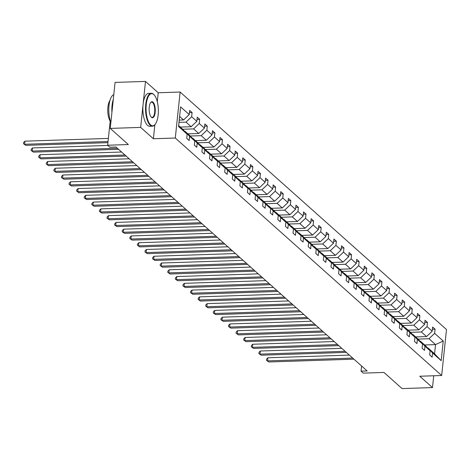 <?xml version="1.0" encoding="UTF-8"?>
<svg xmlns="http://www.w3.org/2000/svg" width="470" height="470" viewBox="0 0 470 470"><rect width="100%" height="100%" fill="white"/><g stroke="black" fill="none" stroke-linecap="round" stroke-linejoin="round"><path stroke-width="0.7" d="M157.286 101.685L158.226 92.76L145.494 81.416L140.665 127.399L153.39 138.75L175.292 138.027L441.665 375.512L419.763 376.235L432.488 387.58L433.734 375.777M432.488 387.58L402.067 388.584L383.966 372.446L363.275 373.127L361.06 371.153L367.146 370.953L115.961 147.004L109.874 147.204L107.659 145.23L128.345 144.548L110.239 128.404L115.074 82.42L145.494 81.416M140.665 127.399L110.239 128.404M158.226 92.76L180.128 92.038L446.5 329.523L441.665 375.512M179.229 120.097L183.57 119.956L179.611 116.425M183.57 119.956L189.228 114.562L189.668 110.403L192.101 112.571L189.434 112.659M424.657 344.957L435.537 344.598L428.969 338.741L434.627 333.348L443.239 341.032L441.177 360.666L432.565 352.988L432.124 357.153L429.692 354.979L430.126 350.82L424.968 346.22L424.533 350.379L422.101 348.211L422.536 344.046L417.378 339.446L416.943 343.611L414.505 341.443L414.945 337.278L409.787 332.678L409.346 336.843L406.914 334.675L407.349 330.51L402.191 325.91L401.756 330.075L399.324 327.907L399.759 323.742L394.6 319.142L394.16 323.307L391.727 321.133L392.168 316.974L387.01 312.374L386.569 316.533L384.137 314.365L384.572 310.2L379.413 305.6L378.979 309.765L376.546 307.597L376.981 303.432L371.823 298.832L371.382 302.997L368.95 300.829L369.391 296.664L364.232 292.064L363.792 296.229L361.36 294.055L361.794 289.896L356.636 285.296L356.201 289.461L353.763 287.288L354.204 283.128L349.046 278.528L348.605 282.687L346.173 280.519L346.613 276.354L341.449 271.754L341.014 275.919L338.582 273.752L339.017 269.586L333.859 264.986L333.424 269.151L330.986 266.983L331.426 262.818L326.268 258.218L325.828 262.383L323.395 260.21L323.836 256.05L318.672 251.45L318.237 255.615L315.805 253.442L316.24 249.282L311.081 244.682L310.647 248.842L308.208 246.674L308.649 242.508L303.491 237.908L303.05 242.074L300.618 239.906L301.053 235.74L295.894 231.14L295.46 235.305L293.027 233.138L293.462 228.972L288.304 224.372L287.863 228.538L285.431 226.364L285.872 222.204L280.713 217.604L280.273 221.77L277.841 219.596L278.275 215.436L273.117 210.836L272.682 214.996L270.25 212.828L270.685 208.662L265.526 204.062L265.086 208.228L262.654 206.06L263.094 201.894L257.936 197.294L257.495 201.46L255.063 199.292L255.498 195.126L250.34 190.526L249.905 194.692L247.467 192.518L247.907 188.358L242.749 183.758L242.309 187.918L239.876 185.75L240.317 181.584L235.153 176.99L234.718 181.15L232.286 178.982L232.721 174.817L227.562 170.216L227.128 174.382L224.689 172.214L225.13 168.049L219.972 163.448L219.531 167.614L217.099 165.446L217.54 161.28L212.375 156.68L211.941 160.846L209.508 158.672L209.943 154.513L204.785 149.912L204.35 154.072L201.912 151.904L202.353 147.739L197.194 143.144L196.754 147.304L194.322 145.136L194.756 140.971L189.598 136.371L189.163 140.536L186.731 138.368L187.166 134.203L178.553 126.524L180.615 106.884L189.228 114.562M175.292 138.027L180.128 92.038M180.28 127.082L191.161 126.724L186.003 122.124L191.666 116.736L192.101 112.571M191.666 116.736L196.824 121.336L197.259 117.171L199.691 119.339L197.024 119.427M187.877 133.85L198.757 133.492L193.599 128.892L199.257 123.504L199.691 119.339M199.257 123.504L204.415 128.104L204.855 123.939L207.288 126.107L204.614 126.195M195.467 140.618L206.348 140.26L201.189 135.66L206.847 130.272L207.288 126.107M206.847 130.272L212.005 134.872L212.446 130.707L214.878 132.881L212.211 132.969M203.064 147.392L213.944 147.034L208.78 142.434L214.443 137.04L214.878 132.881M214.443 137.04L219.602 141.64L220.036 137.481L222.475 139.649L219.801 139.737M210.654 154.16L221.535 153.802L216.376 149.202L222.034 143.814L222.475 139.649M222.034 143.814L227.192 148.408L227.633 144.249L230.065 146.417L227.392 146.505M218.245 160.928L229.125 160.57L223.967 155.97L229.624 150.582L230.065 146.417M229.624 150.582L234.788 155.182L235.223 151.017L237.655 153.185L234.988 153.273M225.841 167.696L236.721 167.338L231.557 162.738L237.221 157.35L237.655 153.185M237.221 157.35L242.379 161.95L242.814 157.785L245.252 159.953L242.579 160.041M233.431 174.464L244.312 174.106L239.154 169.505L244.811 164.118L245.252 159.953M244.811 164.118L249.97 168.718L250.41 164.553L252.842 166.727L250.169 166.815M241.022 181.238L251.902 180.88L246.744 176.279L252.402 170.886L252.842 166.727M252.402 170.886L257.566 175.486L258.001 171.327L260.433 173.495L257.766 173.583M248.618 188.006L259.499 187.647L254.341 183.047L259.998 177.66L260.433 173.495M259.998 177.66L265.156 182.26L265.591 178.095L268.029 180.263L265.356 180.351M256.209 194.774L267.089 194.416L261.931 189.815L267.589 184.428L268.029 180.263M267.589 184.428L272.747 189.028L273.188 184.863L275.62 187.031L272.947 187.119M263.799 201.542L274.68 201.184L269.522 196.583L275.185 191.196L275.62 187.031M275.185 191.196L280.343 195.796L280.778 191.631L283.21 193.799L280.543 193.887M271.396 208.31L282.276 207.952L277.118 203.351L282.776 197.964L283.21 193.799M282.776 197.964L287.934 202.564L288.374 198.399L290.807 200.572L288.134 200.661M278.986 215.084L289.867 214.725L284.708 210.125L290.366 204.732L290.807 200.572M290.366 204.732L295.524 209.332L295.965 205.173L298.397 207.341L295.73 207.429M286.577 221.852L297.457 221.493L292.299 216.893L297.962 211.506L298.397 207.341M297.962 211.506L303.121 216.106L303.555 211.941L305.988 214.109L303.32 214.197M294.173 228.62L305.054 228.261L299.895 223.661L305.553 218.274L305.988 214.109M305.553 218.274L310.711 222.874L311.152 218.709L313.584 220.876L310.911 220.965M301.764 235.388L312.644 235.029L307.486 230.429L313.143 225.042L313.584 220.876M313.143 225.042L318.302 229.642L318.742 225.477L321.174 227.65L318.507 227.738M309.36 242.156L320.24 241.797L315.076 237.197L320.74 231.81L321.174 227.65M320.74 231.81L325.898 236.41L326.333 232.245L328.771 234.418L326.098 234.507M316.95 248.93L327.831 248.571L322.673 243.971L328.33 238.578L328.771 234.418M328.33 238.578L333.488 243.178L333.929 239.018L336.361 241.186L333.688 241.275M324.541 255.698L335.421 255.339L330.263 250.739L335.921 245.352L336.361 241.186M335.921 245.352L341.085 249.952L341.52 245.787L343.952 247.954L341.285 248.042M332.137 262.466L343.018 262.107L337.854 257.507L343.517 252.12L343.952 247.954M343.517 252.12L348.675 256.72L349.11 252.555L351.548 254.722L348.875 254.811M339.728 269.234L350.608 268.875L345.45 264.275L351.108 258.888L351.548 254.722M351.108 258.888L356.266 263.488L356.707 259.322L359.139 261.496L356.466 261.584M347.318 276.002L358.199 275.643L353.041 271.043L358.698 265.656L359.139 261.496M358.698 265.656L363.862 270.256L364.297 266.091L366.729 268.264L364.062 268.352M354.915 282.776L365.795 282.417L360.637 277.817L366.295 272.424L366.729 268.264M366.295 272.424L371.453 277.024L371.887 272.864L374.326 275.032L371.653 275.12M362.505 289.543L373.386 289.185L368.227 284.585L373.885 279.198L374.326 275.032M373.885 279.198L379.043 283.798L379.484 279.632L381.916 281.8L379.243 281.888M370.096 296.312L380.976 295.953L375.818 291.353L381.481 285.966L381.916 281.8M381.481 285.966L386.64 290.566L387.074 286.4L389.507 288.568L386.839 288.656M377.692 303.079L388.572 302.721L383.414 298.121L389.072 292.734L389.507 288.568M389.072 292.734L394.23 297.334L394.671 293.168L397.103 295.342L394.43 295.43M385.282 309.848L396.163 309.489L391.005 304.895L396.662 299.502L397.103 295.342M396.662 299.502L401.821 304.102L402.261 299.936L404.694 302.11L402.02 302.198M392.873 316.621L403.754 316.263L398.595 311.663L404.259 306.27L404.694 302.11M404.259 306.27L409.417 310.87L409.852 306.71L412.284 308.878L409.617 308.966M400.469 323.389L411.35 323.031L406.192 318.431L411.849 313.044L412.284 308.878M411.849 313.044L417.007 317.644L417.448 313.478L419.88 315.646L417.207 315.734M408.06 330.157L418.94 329.799L413.782 325.199L419.44 319.812L419.88 315.646M419.44 319.812L424.598 324.412L425.039 320.246L427.471 322.414L424.804 322.502M415.656 336.925L426.537 336.567L421.373 331.967L427.036 326.579L427.471 322.414M427.036 326.579L432.194 331.18L432.629 327.014L435.067 329.188L432.394 329.276M434.627 333.348L435.067 329.188M194.756 140.971L190.197 135.918L185.039 131.318L184.575 131.336M185.039 131.318L189.598 136.371M178.988 122.353L186.003 122.124M191.161 126.724L196.824 121.336M202.353 147.739L197.788 142.692L192.63 138.092L192.171 138.104M192.63 138.092L197.194 143.144M182.695 129.25L193.599 128.892M198.757 133.492L204.415 128.104M209.943 154.513L205.384 149.46L200.22 144.86L199.762 144.872M200.22 144.86L204.785 149.912M190.285 136.024L201.189 135.66M206.348 140.26L212.005 134.872M217.54 161.28L212.975 156.228L207.816 151.628L207.352 151.645M207.816 151.628L212.375 156.68M197.882 142.792L208.78 142.434M213.944 147.034L219.602 141.64M225.13 168.049L220.565 162.996L215.407 158.396L214.949 158.413M215.407 158.396L219.972 163.448M205.472 149.56L216.376 149.202M221.535 153.802L227.192 148.408M232.721 174.817L228.162 169.764L223.003 165.17L222.539 165.182M223.003 165.17L227.562 170.216M213.063 156.328L223.967 155.97M229.125 160.57L234.788 155.182M240.317 181.584L235.752 176.538L230.594 171.938L230.136 171.95M230.594 171.938L235.153 176.99M220.659 163.096L231.557 162.738M236.721 167.338L242.379 161.95M247.907 188.358L243.343 183.306L238.184 178.706L237.726 178.723M238.184 178.706L242.749 183.758M228.25 169.87L239.154 169.505M244.312 174.106L249.97 168.718M255.498 195.126L250.939 190.074L245.781 185.474L245.317 185.491M245.781 185.474L250.34 190.526M235.846 176.638L246.744 176.279M251.902 180.88L257.566 175.486M263.094 201.894L258.529 196.842L253.371 192.242L252.913 192.259M253.371 192.242L257.936 197.294M243.437 183.406L254.341 183.047M259.499 187.647L265.156 182.26M270.685 208.662L266.12 203.61L260.962 199.016L260.503 199.027M260.962 199.016L265.526 204.062M251.027 190.174L261.931 189.815M267.089 194.416L272.747 189.028M278.275 215.436L273.716 210.384L268.558 205.784L268.094 205.795M268.558 205.784L273.117 210.836M258.623 196.942L269.522 196.583M274.68 201.184L280.343 195.796M285.872 222.204L281.307 217.152L276.149 212.552L275.69 212.569M276.149 212.552L280.713 217.604M266.214 203.716L277.118 203.351M282.276 207.952L287.934 202.564M293.462 228.972L288.903 223.92L283.739 219.32L283.281 219.337M283.739 219.32L288.304 224.372M273.804 210.484L284.708 210.125M289.867 214.725L295.524 209.332M301.053 235.74L296.494 230.688L291.335 226.088L290.871 226.105M291.335 226.088L295.894 231.14M281.401 217.252L292.299 216.893M297.457 221.493L303.121 216.106M308.649 242.508L304.084 237.456L298.926 232.862L298.468 232.873M298.926 232.862L303.491 237.908M288.991 224.02L299.895 223.661M305.054 228.261L310.711 222.874M316.24 249.282L311.68 244.23L306.516 239.63L306.058 239.641M306.516 239.63L311.081 244.682M296.582 230.788L307.486 230.429M312.644 235.029L318.302 229.642M323.836 256.05L319.271 250.998L314.113 246.398L313.649 246.415M314.113 246.398L318.672 251.45M304.178 237.562L315.076 237.197M320.24 241.797L325.898 236.41M331.426 262.818L326.862 257.766L321.703 253.166L321.245 253.183M321.703 253.166L326.268 258.218M311.769 244.329L322.673 243.971M327.831 248.571L333.488 243.178M339.017 269.586L334.458 264.534L329.3 259.933L328.836 259.951M329.3 259.933L333.859 264.986M319.359 251.097L330.263 250.739M335.421 255.339L341.085 249.952M346.613 276.354L342.048 271.308L336.89 266.707L336.432 266.719M336.89 266.707L341.449 271.754M326.956 257.865L337.854 257.507M343.018 262.107L348.675 256.72M354.204 283.128L349.639 278.076L344.481 273.475L344.022 273.487M344.481 273.475L349.046 278.528M334.546 264.634L345.45 264.275M350.608 268.875L356.266 263.488M361.794 289.896L357.235 284.844L352.077 280.243L351.613 280.261M352.077 280.243L356.636 285.296M342.142 271.407L353.041 271.043M358.199 275.643L363.862 270.256M369.391 296.664L364.826 291.612L359.668 287.011L359.209 287.029M359.668 287.011L364.232 292.064M349.733 278.175L360.637 277.817M365.795 282.417L371.453 277.024M376.981 303.432L372.416 298.38L367.258 293.779L366.8 293.797M367.258 293.779L371.823 298.832M357.323 284.943L368.227 284.585M373.386 289.185L379.043 283.798M384.572 310.2L380.013 305.153L374.854 300.553L374.39 300.565M374.854 300.553L379.413 305.6M364.92 291.711L375.818 291.353M380.976 295.953L386.64 290.566M392.168 316.974L387.603 311.921L382.445 307.321L381.987 307.333M382.445 307.321L387.01 312.374M372.51 298.479L383.414 298.121M388.572 302.721L394.23 297.334M399.759 323.742L395.2 318.689L390.035 314.089L389.577 314.107M390.035 314.089L394.6 319.142M380.101 305.253L391.005 304.895M396.163 309.489L401.821 304.102M407.349 330.51L402.79 325.457L397.632 320.857L397.168 320.875M397.632 320.857L402.191 325.91M387.697 312.021L398.595 311.663M403.754 316.263L409.417 310.87M414.945 337.278L410.38 332.225L405.222 327.625L404.764 327.643M405.222 327.625L409.787 332.678M395.288 318.789L406.192 318.431M411.35 323.031L417.007 317.644M422.536 344.046L417.977 338.999L412.813 334.399L412.355 334.411M412.813 334.399L417.378 339.446M402.878 325.557L413.782 325.199M418.94 329.799L424.598 324.412M430.126 350.82L425.567 345.767L420.409 341.167L419.945 341.179M420.409 341.167L424.968 346.22M410.474 332.331L421.373 331.967M426.537 336.567L432.194 331.18M441.177 360.666L434.574 353.793L428 347.935L427.541 347.953M428 347.935L432.565 352.988M361.6 366.007L361.06 371.153M110.192 121.119L107.659 145.23M418.065 339.099L428.969 338.741M434.574 353.793L435.537 344.598L443.239 341.032M178.647 125.625L182.607 129.15L187.166 134.203M153.39 138.75L154.865 124.72M349.363 355.097L267.906 357.782L267.583 360.889L352.712 358.081M268.799 361.976L266.461 360.337L268.799 361.976L353.928 359.168M266.461 360.337L266.596 359.092L267.906 357.782M150.612 124.897A16.068 6.128 88.1 0 0 155.218 124.28A16.068 6.128 88.1 0 0 158.331 109.528A16.068 6.128 88.1 0 0 154.248 95.022A16.068 6.128 88.1 0 0 153.802 94.57A16.068 6.128 88.1 0 0 146.27 104.44A16.068 6.128 88.1 0 0 150.612 124.897M155.071 124.456A16.462 6.28 -91.9 0 1 154.924 124.65A16.462 6.28 -91.9 0 1 152.38 126.201A16.462 6.28 -91.9 0 1 150.206 125.279A16.462 6.28 -91.9 0 1 145.565 107.095A16.462 6.28 -91.9 0 1 151.299 93.289A16.462 6.28 -91.9 0 1 153.473 94.206A16.462 6.28 -91.9 0 1 153.937 94.67A16.462 6.28 -91.9 0 1 154.095 94.852M151.411 117.312A8.037 3.067 -91.9 0 1 151.181 117.089A8.037 3.067 -91.9 0 1 149.143 109.833A8.037 3.067 -91.9 0 1 150.7 102.46A8.037 3.067 -91.9 0 1 153.003 102.149A8.037 3.067 -91.9 0 1 155.176 112.377A8.037 3.067 -91.9 0 1 151.411 117.312M151.023 116.901A7.638 2.914 88.1 0 0 151.082 116.954A7.638 2.914 88.1 0 0 152.092 117.377A7.638 2.914 88.1 0 0 154.753 110.973A7.638 2.914 88.1 0 0 152.597 102.536A7.638 2.914 88.1 0 0 151.587 102.108A7.638 2.914 88.1 0 0 150.553 102.66M152.38 126.201L149.707 126.289A16.462 6.28 -91.9 0 1 147.527 125.367A16.462 6.28 -91.9 0 1 142.886 107.184A16.462 6.28 -91.9 0 1 148.62 93.377L151.299 93.289M110.656 121.754A11.856 4.524 -91.9 0 1 107.771 111.196A11.856 4.524 -91.9 0 1 109.951 100.474M111.925 112.406A16.462 6.28 -91.9 0 1 113.282 99.446M110.879 122.347A16.462 6.28 -91.9 0 1 109.005 105.533A16.462 6.28 -91.9 0 1 113.787 94.646M341.772 348.329L260.315 351.014L259.986 354.122L345.121 351.313M261.208 355.203L258.87 353.563L261.208 355.203L346.337 352.4M258.87 353.563L258.999 352.324L260.315 351.014M334.176 341.555L252.725 344.246L252.396 347.353L337.531 344.545M253.612 348.435L251.28 346.795L253.612 348.435L338.747 345.626M251.28 346.795L251.409 345.556L252.725 344.246M326.585 334.787L245.129 337.472L244.805 340.58L329.934 337.777M246.022 341.666L243.683 340.027L246.022 341.666L331.15 338.858M243.683 340.027L243.818 338.782L245.129 337.472M318.995 328.019L237.538 330.704L237.209 333.812L322.344 331.003M238.431 334.899L236.093 333.259L238.431 334.899L323.56 332.09M236.093 333.259L236.222 332.014L237.538 330.704M311.399 321.251L229.947 323.936L229.618 327.044L314.747 324.235M230.835 328.13L228.502 326.491L230.835 328.13L315.969 325.322M228.502 326.491L228.632 325.246L229.947 323.936M303.808 314.483L222.351 317.168L222.028 320.276L307.157 317.467M223.244 321.357L220.906 319.718L223.244 321.357L308.373 318.554M220.906 319.718L221.035 318.478L222.351 317.168M296.218 307.709L214.761 310.4L214.432 313.508L299.566 310.699M215.648 314.589L213.315 312.95L215.648 314.589L300.782 311.78M213.315 312.95L213.445 311.71L214.761 310.4M288.621 300.941L207.17 303.626L206.841 306.734L291.97 303.926M208.057 307.821L205.725 306.181L208.057 307.821L293.192 305.012M205.725 306.181L205.854 304.936L207.17 303.626M281.031 294.173L199.574 296.858L199.251 299.966L284.379 297.158M200.467 301.053L198.129 299.413L200.467 301.053L285.596 298.244M198.129 299.413L198.258 298.168L199.574 296.858M273.44 287.405L191.983 290.09L191.654 293.198L276.789 290.389M192.87 294.285L190.538 292.646L192.87 294.285L278.005 291.476M190.538 292.646L190.667 291.4L191.983 290.09M265.844 280.637L184.393 283.322L184.064 286.43L269.192 283.622M185.28 287.511L182.942 285.872L185.28 287.511L270.409 284.708M182.942 285.872L183.077 284.632L184.393 283.322M258.253 273.863L176.796 276.554L176.473 279.662L261.602 276.853M177.689 280.743L175.351 279.104L177.689 280.743L262.818 277.935M175.351 279.104L175.48 277.864L176.796 276.554M250.663 267.095L169.206 269.78L168.877 272.888L254.012 270.08M170.093 273.975L167.761 272.336L170.093 273.975L255.228 271.166M167.761 272.336L167.89 271.09L169.206 269.78M243.066 260.327L161.609 263.012L161.286 266.12L246.415 263.312M162.503 267.207L160.164 265.568L162.503 267.207L247.631 264.399M160.164 265.568L160.299 264.322L161.609 263.012M235.476 253.559L154.019 256.244L153.696 259.352L238.825 256.544M154.912 260.439L152.574 258.8L154.912 260.439L240.041 257.63M152.574 258.8L152.703 257.554L154.019 256.244M227.88 246.791L146.429 249.476L146.1 252.584L231.234 249.776M147.316 253.665L144.983 252.026L147.316 253.665L232.45 250.863M144.983 252.026L145.113 250.786L146.429 249.476M220.289 240.017L138.832 242.708L138.509 245.81L223.638 243.008M139.725 246.897L137.387 245.258L139.725 246.897L224.854 244.089M137.387 245.258L137.522 244.018L138.832 242.708M212.699 233.249L131.242 235.934L130.913 239.042L216.047 236.234M132.135 240.129L129.796 238.49L132.135 240.129L217.263 237.321M129.796 238.49L129.926 237.244L131.242 235.934M205.102 226.481L123.651 229.166L123.322 232.274L208.451 229.466M124.538 233.361L122.206 231.722L124.538 233.361L209.673 230.553M122.206 231.722L122.335 230.476L123.651 229.166M197.512 219.713L116.055 222.398L115.732 225.506L200.86 222.698M116.948 226.593L114.61 224.948L116.948 226.593L202.076 223.785M114.61 224.948L114.745 223.708L116.055 222.398M189.921 212.945L108.464 215.63L108.135 218.738L193.27 215.93M109.351 219.819L107.019 218.18L109.351 219.819L194.486 217.011M107.019 218.18L107.148 216.94L108.464 215.63M182.325 206.171L100.874 208.862L100.545 211.964L185.674 209.162M101.761 213.051L99.429 211.412L101.761 213.051L186.895 210.243M99.429 211.412L99.558 210.172L100.874 208.862M174.734 199.403L93.277 202.088L92.954 205.196L178.083 202.388M94.17 206.283L91.832 204.644L94.17 206.283L179.299 203.475M91.832 204.644L91.961 203.398L93.277 202.088M167.144 192.635L85.687 195.32L85.358 198.428L170.493 195.62M86.574 199.515L84.242 197.876L86.574 199.515L171.709 196.707M84.242 197.876L84.371 196.63L85.687 195.32M159.547 185.867L78.096 188.552L77.767 191.66L162.896 188.852M78.984 192.741L76.645 191.102L78.984 192.741L164.112 189.939M76.645 191.102L76.78 189.862L78.096 188.552M151.957 179.099L70.5 181.784L70.177 184.892L155.306 182.084M71.393 185.973L69.055 184.334L71.393 185.973L156.522 183.165M69.055 184.334L69.184 183.094L70.5 181.784M144.366 172.326L62.91 175.016L62.581 178.118L147.715 175.316M63.797 179.205L61.464 177.566L63.797 179.205L148.931 176.397M61.464 177.566L61.594 176.321L62.91 175.016M136.77 165.558L55.313 168.242L54.99 171.35L140.119 168.542M56.206 172.437L53.868 170.798L56.206 172.437L141.335 169.629M53.868 170.798L54.003 169.553L55.313 168.242M129.179 158.79L47.723 161.474L47.4 164.582L132.528 161.774M48.616 165.669L46.277 164.03L48.616 165.669L133.744 162.861M46.277 164.03L46.407 162.785L47.723 161.474M121.583 152.022L40.132 154.706L39.803 157.814L124.938 155.006M41.019 158.895L38.687 157.256L41.019 158.895L126.154 156.093M38.687 157.256L38.816 156.017L40.132 154.706M107.912 145.453L32.536 147.938L32.213 151.046L117.341 148.238M33.429 152.127L31.091 150.488L33.429 152.127L118.558 149.319M31.091 150.488L31.226 149.249L32.536 147.938M108.376 138.415L24.945 141.17L24.616 144.272L108.047 141.523M25.838 145.359L23.5 143.72L25.838 145.359L107.93 142.651M23.5 143.72L23.629 142.475L24.945 141.17M154.248 95.022L153.937 94.67M155.218 124.28L154.924 124.65"/></g></svg>
